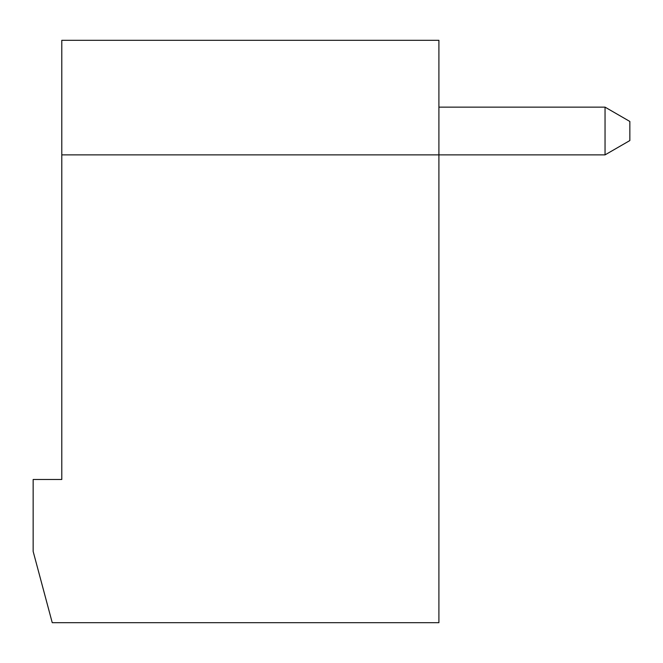 <?xml version="1.0" encoding="UTF-8"?>
<svg xmlns="http://www.w3.org/2000/svg" width="663" height="663" viewBox="0 0 663 663"><rect width="100%" height="100%" fill="white"/><g stroke="black" fill="none" stroke-linecap="round" stroke-linejoin="round"><path stroke-width="0.99" d="M438.906 622.69L52.244 622.69L33.15 551.425L33.15 479.482L61.792 479.482L61.792 40.31L438.906 40.31L438.906 622.69M605.046 154.877L605.046 107.141L438.906 107.141L605.046 107.141L438.906 107.141L605.046 107.141L438.906 107.141L605.046 107.141L438.906 107.141L605.046 107.141L438.906 107.141L605.046 107.141L438.906 107.141L605.046 107.141L438.906 107.141L605.046 107.141L438.906 107.141L605.046 107.141L629.85 121.462L629.85 140.556L605.046 154.877L61.792 154.877"/></g></svg>
